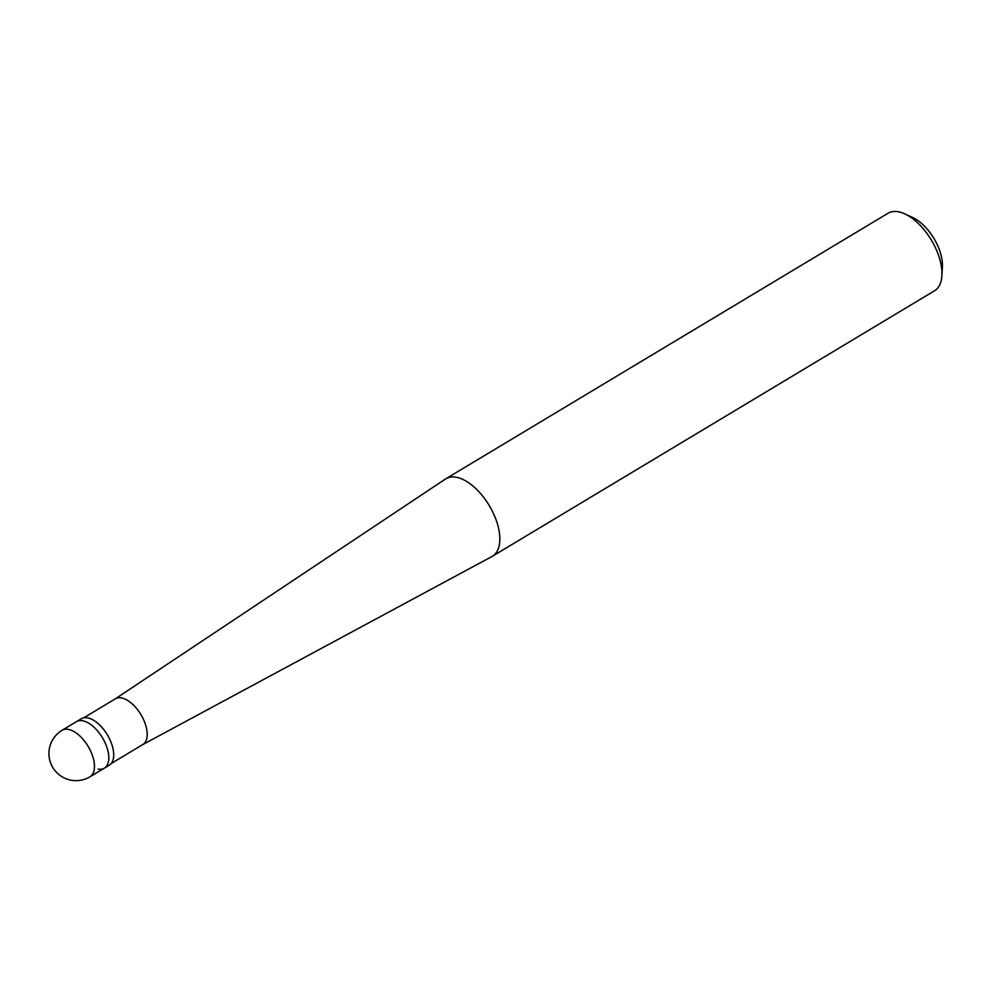 <?xml version="1.0" encoding="UTF-8"?>
<svg xmlns="http://www.w3.org/2000/svg" width="992" height="992" viewBox="0 0 992 992"><rect width="100%" height="100%" fill="white"/><g stroke="black" fill="none" stroke-linecap="round" stroke-linejoin="round"><path stroke-width="1.49" d="M89.999 776.786A27.119 27.119 0 0 1 49.364 758.396A27.119 27.119 0 0 1 62.087 730.286A27.119 14.049 -121 0 1 68.336 729.38A27.119 14.049 59 0 1 90.78 751.403A27.119 14.049 59 0 1 89.999 776.786L104.334 768.18A27.119 14.049 59 0 0 105.102 742.797A27.119 14.049 59 0 0 82.671 720.775A27.119 14.049 -121 0 0 76.421 721.68A27.119 14.049 -121 0 1 82.671 720.775A27.119 14.049 59 0 1 105.102 742.797A27.119 14.049 59 0 1 104.334 768.18A27.119 14.049 59 0 1 98.084 769.085M62.087 730.286L81.307 718.754A27.119 14.049 -121 0 1 87.556 717.848A27.119 14.049 59 0 1 110 739.858A27.119 14.049 59 0 1 109.232 765.241L104.334 768.18M83.725 717.824L115.345 698.839A26.66 13.814 -121 0 1 121.495 697.946A26.66 13.814 59 0 1 143.555 719.597A26.66 13.814 59 0 1 142.798 744.558A26.66 13.814 59 0 1 142.513 744.719M115.196 698.926L445.371 479.074A45.198 23.411 -121 0 1 445.854 478.764A45.198 23.411 -121 0 1 456.27 477.264A45.198 23.411 59 0 1 493.669 513.955A45.198 23.411 59 0 1 492.379 556.264A45.198 23.411 59 0 1 491.883 556.549L142.65 744.645M445.854 478.764L887.964 213.292A45.198 23.411 -121 0 1 898.392 211.78A45.198 23.411 59 0 1 904.878 213.912A45.198 23.411 59 0 1 941.904 275.578A45.198 23.411 59 0 1 934.501 290.792L492.379 556.264M904.878 213.912L912.776 217.558A36.158 18.724 59 0 1 942.4 266.885L941.904 275.578M111.178 763.542L142.798 744.558"/></g></svg>
